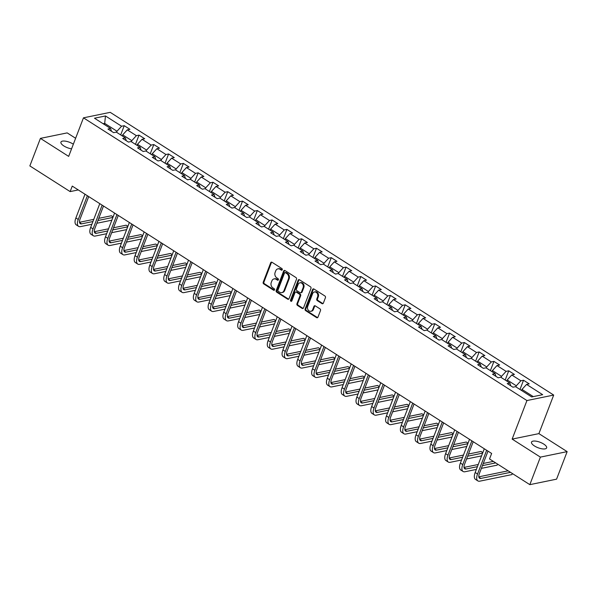 <?xml version="1.0" encoding="UTF-8"?>
<svg xmlns="http://www.w3.org/2000/svg" width="597" height="597" viewBox="0 0 597 597"><rect width="100%" height="100%" fill="white"/><g stroke="black" fill="none" stroke-linecap="round" stroke-linejoin="round"><path stroke-width="0.9" d="M282.269 269.762A0.866 0.709 -101.6 0 0 281.911 268.583L272.023 262.284A1.239 1.007 -101.6 0 0 270.68 262.77L263.202 282.232A1.239 1.007 -101.6 0 0 263.725 283.911L273.605 290.209A0.866 0.709 -101.6 0 0 274.187 288.694L272.911 287.881A3.97 3.224 -101.6 0 1 271.262 282.523L271.881 280.903A3.97 3.224 -101.6 0 1 274.06 278.903A3.97 3.224 -101.6 0 1 276.187 279.336L277.471 280.157A0.866 0.709 -101.6 0 0 278.045 278.642L276.769 277.829A3.97 3.224 -101.6 0 1 275.12 272.471L275.739 270.844A3.97 3.224 -101.6 0 1 277.926 268.851A3.97 3.224 -101.6 0 1 280.045 269.284L281.329 270.098A0.866 0.709 -101.6 0 0 282.269 269.762M543.703 444.056A8.097 2.925 21 0 0 531.517 442.101A8.097 2.925 21 0 0 534.449 445.952A8.097 2.925 21 0 0 546.636 447.907A8.097 2.925 21 0 0 543.703 444.056M73.349 144.198A8.097 2.925 21 0 0 73.125 144.056A8.097 2.925 21 0 0 60.939 142.101A8.097 2.925 21 0 0 63.864 145.952A8.097 2.925 21 0 0 71.565 148.847M321.999 303.627A1.239 1.007 -101.6 0 0 323.343 303.142L325.44 297.679A1.239 1.007 -101.6 0 0 324.925 296.008L313.94 289.008A1.239 1.007 -101.6 0 0 312.597 289.493L305.127 308.955A1.239 1.007 -101.6 0 0 305.642 310.634L316.619 317.634A1.239 1.007 -101.6 0 0 317.97 317.141L320.499 310.552A1.239 1.007 -101.6 0 0 319.985 308.873L315.283 305.88A1.239 1.007 -101.6 0 0 313.94 306.365L312.686 309.634A3.321 2.694 -101.6 0 1 310.858 311.306A3.321 2.694 -101.6 0 1 308.104 309.955A3.321 2.694 -101.6 0 1 307.701 306.462L312.619 293.649A3.321 2.694 -101.6 0 1 314.447 291.985A3.321 2.694 -101.6 0 1 317.201 293.328A3.321 2.694 -101.6 0 1 317.604 296.828L316.783 298.963A1.239 1.007 -101.6 0 0 317.298 300.634L321.999 303.627L322.716 303.485A1.239 1.007 -101.6 0 0 323.007 303.604M512.144 439.101L540.389 457.115L529.823 484.652L556.576 479.167L567.15 451.631L538.897 433.623L553.695 395.065L526.942 400.55L512.144 439.101L538.897 433.623M75.625 138.273L67.177 132.892L40.424 138.377L68.67 156.384L83.468 117.833L526.942 400.55M40.424 138.377L29.85 165.914L70.14 191.6L78.274 189.928M529.823 484.652L489.533 458.966L491.644 453.459L72.252 186.092L70.14 191.6M296.5 279.232A1.239 1.007 -101.6 0 0 295.985 277.56L285 270.56A1.239 1.007 -101.6 0 0 283.657 271.045L276.187 290.508A1.239 1.007 -101.6 0 0 276.702 292.179L287.679 299.179A1.239 1.007 -101.6 0 0 289.03 298.694L296.5 279.232M299.47 279.784L310.455 286.784A1.239 1.007 -101.6 0 1 310.97 288.455L303.5 307.918A1.239 1.007 -101.6 0 1 302.149 308.41L297.455 305.41A1.239 1.007 -101.6 0 1 296.94 303.739L299.97 295.843A1.239 1.007 -101.6 0 0 299.448 294.172L296.336 292.179A1.239 1.007 -101.6 0 0 294.985 292.672L291.836 300.888A0.866 0.709 -101.6 0 1 290.53 300.06L298.127 280.269A1.239 1.007 -101.6 0 1 299.47 279.784M553.695 395.065L110.229 112.348L83.468 117.833M523.524 380.244L520.882 380.789L511.786 374.983L514.42 374.446L508.734 370.819L506.092 371.356L496.995 365.558L499.637 365.021L493.943 361.394L491.309 361.931L482.204 356.133L484.846 355.588L479.16 351.961L476.518 352.506L467.414 346.7L470.055 346.163L464.369 342.536L461.727 343.074L452.63 337.275L455.265 336.73L449.578 333.111L446.937 333.648L437.84 327.85L440.482 327.305L434.795 323.678L432.153 324.223L423.049 318.417L425.691 317.88L420.004 314.253L417.363 314.791L408.266 308.992L410.9 308.448L405.214 304.821L402.572 305.365L393.475 299.56L396.117 299.022L390.423 295.396L387.789 295.933L378.685 290.135L381.326 289.597L375.64 285.97L372.998 286.508L363.894 280.709L366.536 280.165L360.849 276.538L358.207 277.083L349.111 271.277L351.745 270.74L346.059 267.113L343.417 267.65L334.32 261.852L336.962 261.307L331.268 257.68L328.634 258.225L319.529 252.427L322.171 251.882L316.485 248.255L313.843 248.8L304.739 242.994L307.38 242.457L301.694 238.83L299.052 239.367L289.955 233.569L292.59 233.024L286.903 229.397L284.262 229.942L275.165 224.136L277.806 223.599L272.113 219.972L269.478 220.509L260.374 214.711L263.016 214.174L257.329 210.547L254.688 211.084L245.583 205.286L248.225 204.741L242.539 201.114L239.897 201.659L230.8 195.853L233.434 195.316L227.748 191.689L225.114 192.227L216.01 186.428L218.651 185.883L212.965 182.257L210.323 182.801L201.219 176.996L203.861 176.458L198.174 172.831L195.532 173.376L186.436 167.57L189.07 167.033L183.383 163.406L180.742 163.944L171.645 158.145L174.287 157.601L168.593 153.974L165.959 154.519L156.854 148.713L159.496 148.175L153.81 144.549L151.168 145.086L142.064 139.288L144.705 138.743L139.019 135.123L136.377 135.661L127.28 129.862L129.915 129.318L124.228 125.691L121.587 126.236L105.475 115.96L94.483 118.213L110.594 128.489L107.96 129.027L113.646 132.653L116.288 132.109L125.385 137.914L122.743 138.452L128.437 142.079L131.071 141.541L140.176 147.34L137.534 147.884L143.22 151.511L145.862 150.966L154.966 156.772L152.325 157.31L158.011 160.936L160.653 160.399L169.749 166.197L167.115 166.742L172.802 170.361L175.436 169.824L184.54 175.622L181.898 176.167L187.585 179.794L190.227 179.249L199.331 185.055L196.689 185.592L202.376 189.219L205.017 188.682L214.114 194.48L211.48 195.025L217.166 198.652L219.808 198.107L228.905 203.913L226.263 204.45L231.957 208.077L234.591 207.532L243.695 213.338L241.054 213.875L246.74 217.502L249.382 216.965L258.486 222.763L255.844 223.308L261.531 226.935L264.173 226.39L273.269 232.196L270.635 232.733L276.321 236.36L278.963 235.822L288.06 241.621L285.418 242.166L291.112 245.785L293.746 245.248L302.851 251.046L300.209 251.591L305.895 255.218L308.537 254.673L317.641 260.479L315 261.016L320.686 264.643L323.328 264.105L332.425 269.904L329.79 270.448L335.477 274.075L338.118 273.53L347.215 279.336L344.573 279.874L350.267 283.5L352.902 282.956L362.006 288.761L359.364 289.299L365.051 292.926L367.692 292.388L376.789 298.187L374.155 298.731L379.841 302.358L382.483 301.813L391.58 307.619L388.938 308.156L394.632 311.783L397.266 311.246L406.37 317.044L403.729 317.589L409.415 321.208L412.057 320.671L421.161 326.469L418.519 327.014L424.206 330.641L426.848 330.096L435.944 335.902L433.31 336.439L438.996 340.066L441.638 339.529L450.735 345.327L448.093 345.872L453.787 349.499L456.421 348.954L465.526 354.76L462.884 355.297L468.57 358.924L471.212 358.387L480.316 364.185L477.675 364.722L483.361 368.349L486.003 367.812L495.1 373.61L492.465 374.155L498.152 377.782L500.793 377.237L509.89 383.043L507.249 383.58L512.942 387.207L515.577 386.669L531.696 396.938L542.688 394.692L526.569 384.416L529.211 383.871L523.524 380.244L519.98 389.475M506.786 381.058L507.196 379.983L516.301 385.789L515.883 386.863M516.301 385.789L520.882 380.789M507.196 379.983L511.786 374.983M509.89 383.043L510.771 385.826M491.995 371.632L492.413 370.558L501.51 376.356L501.099 377.438M501.51 376.356L506.092 371.356M492.413 370.558L496.995 365.558M495.1 373.61L495.98 376.394M477.212 362.207L477.622 361.133L486.719 366.931L486.309 368.006M486.719 366.931L491.309 361.931M477.622 361.133L482.204 356.133M480.316 364.185L481.189 366.968M462.421 352.775L462.832 351.7L471.936 357.506L471.518 358.581M471.936 357.506L476.518 352.506M462.832 351.7L467.414 346.7M465.526 354.76L466.399 357.543M447.631 343.35L448.041 342.275L457.145 348.073L456.735 349.148M457.145 348.073L461.727 343.074M448.041 342.275L452.63 337.275M450.735 345.327L451.616 348.111M432.84 333.924L433.258 332.842L442.355 338.648L441.944 339.723M442.355 338.648L446.937 333.648M433.258 332.842L437.84 327.85M435.944 335.902L436.825 338.686M418.057 324.492L418.467 323.417L427.564 329.216L427.153 330.298M427.564 329.216L432.153 324.223M418.467 323.417L423.049 318.417M421.161 326.469L422.034 329.253M403.266 315.067L403.676 313.992L412.781 319.791L412.363 320.865M412.781 319.791L417.363 314.791M403.676 313.992L408.266 308.992M406.37 317.044L407.244 319.828M388.475 305.634L388.886 304.56L397.99 310.365L397.58 311.44M397.99 310.365L402.572 305.365M388.886 304.56L393.475 299.56M391.58 307.619L392.46 310.403M373.685 296.209L374.103 295.134L383.199 300.933L382.789 302.015M383.199 300.933L387.789 295.933M374.103 295.134L378.685 290.135M376.789 298.187L377.67 300.97M358.901 286.784L359.312 285.702L368.416 291.508L367.998 292.582M368.416 291.508L372.998 286.508M359.312 285.702L363.894 280.709M362.006 288.761L362.879 291.545M344.111 277.351L344.521 276.277L353.625 282.082L353.208 283.157M353.625 282.082L358.207 277.083M344.521 276.277L349.111 271.277M347.215 279.336L348.096 282.112M329.32 267.926L329.738 266.852L338.835 272.65L338.424 273.724M338.835 272.65L343.417 267.65M329.738 266.852L334.32 261.852M332.425 269.904L333.305 272.687M314.529 258.501L314.947 257.419L324.044 263.225L323.634 264.299M324.044 263.225L328.634 258.225M314.947 257.419L319.529 252.427M317.641 260.479L318.514 263.262M299.746 249.068L300.157 247.994L309.261 253.792L308.843 254.874M309.261 253.792L313.843 248.8M300.157 247.994L304.739 242.994M302.851 251.046L303.724 253.829M284.956 239.643L285.366 238.569L294.47 244.367L294.06 245.442M294.47 244.367L299.052 239.367M285.366 238.569L289.955 233.569M288.06 241.621L288.941 244.404M270.165 230.211L270.583 229.136L279.68 234.942L279.269 236.016M279.68 234.942L284.262 229.942M270.583 229.136L275.165 224.136M273.269 232.196L274.15 234.979M255.382 220.786L255.792 219.711L264.889 225.509L264.478 226.591M264.889 225.509L269.478 220.509M255.792 219.711L260.374 214.711M258.486 222.763L259.359 225.547M240.591 211.36L241.001 210.278L250.106 216.084L249.688 217.159M250.106 216.084L254.688 211.084M241.001 210.278L245.583 205.286M243.695 213.338L244.569 216.121M225.8 201.928L226.211 200.853L235.315 206.659L234.905 207.734M235.315 206.659L239.897 201.659M226.211 200.853L230.8 195.853M228.905 203.913L229.785 206.689M211.01 192.503L211.428 191.428L220.524 197.226L220.114 198.301M220.524 197.226L225.114 192.227M211.428 191.428L216.01 186.428M214.114 194.48L214.995 197.264M196.226 183.078L196.637 181.995L205.741 187.801L205.323 188.876M205.741 187.801L210.323 182.801M196.637 181.995L201.219 176.996M199.331 185.055L200.204 187.839M181.436 173.645L181.846 172.57L190.95 178.369L190.533 179.451M190.95 178.369L195.532 173.376M181.846 172.57L186.436 167.57M184.54 175.622L185.421 178.406M166.645 164.22L167.063 163.145L176.16 168.944L175.749 170.018M176.16 168.944L180.742 163.944M167.063 163.145L171.645 158.145M169.749 166.197L170.63 168.981M151.854 154.787L152.272 153.713L161.369 159.518L160.959 160.593M161.369 159.518L165.959 154.519M152.272 153.713L156.854 148.713M154.966 156.772L155.839 159.556M137.071 145.362L137.482 144.287L146.586 150.086L146.168 151.168M146.586 150.086L151.168 145.086M137.482 144.287L142.064 139.288M140.176 147.34L141.049 150.123M122.281 135.937L122.691 134.855L131.795 140.661L131.385 141.735M131.795 140.661L136.377 135.661M122.691 134.855L127.28 129.862M125.385 137.914L126.265 140.698M104.266 124.452L104.684 123.378L117.005 131.236L116.594 132.31M117.005 131.236L121.587 126.236M103.094 123.698L104.684 123.378L105.475 115.96M110.594 128.489L111.475 131.265M540.389 457.115L567.15 451.631M533.285 396.617L521.987 389.416L521.577 390.49M521.987 389.416L526.569 384.416M120.691 134.922L124.228 125.691M135.474 144.347L139.019 135.123M150.265 153.772L153.81 144.549M165.056 163.205L168.593 153.974M179.839 172.63L183.383 163.406M194.629 182.055L198.174 172.831M209.42 191.488L212.965 182.257M224.211 200.913L227.748 191.689M238.994 210.345L242.539 201.114M253.785 219.771L257.329 210.547M268.575 229.196L272.113 219.972M283.366 238.628L286.903 229.397M298.149 248.053L301.694 238.83M312.94 257.486L316.485 248.255M327.731 266.911L331.268 257.68M342.521 276.336L346.059 267.113M357.305 285.769L360.849 276.538M372.095 295.194L375.64 285.97M386.886 304.619L390.423 295.396M401.669 314.052L405.214 304.821M416.46 323.477L420.004 314.253M431.25 332.91L434.795 323.678M446.041 342.335L449.578 333.111M460.824 351.76L464.369 342.536M475.615 361.192L479.16 351.961M490.406 370.618L493.943 361.394M505.196 380.043L508.734 370.819M282.127 269.993A0.866 0.709 -101.6 0 1 282.053 269.948L280.769 269.135A3.97 3.224 -101.6 0 0 278.642 268.702L277.926 268.851M274.06 278.903L274.784 278.762A3.97 3.224 -101.6 0 1 276.911 279.195L278.195 280.008A0.866 0.709 -101.6 0 0 278.269 280.053M271.739 262.158A1.239 1.007 -101.6 0 0 271.396 262.62L263.926 282.082A1.239 1.007 -101.6 0 0 264.441 283.762L274.329 290.06A0.866 0.709 -101.6 0 0 274.411 290.105M284.717 270.434A1.239 1.007 -101.6 0 0 284.381 270.896L276.911 290.358A1.239 1.007 -101.6 0 0 277.426 292.037L288.403 299.037A1.239 1.007 -101.6 0 0 288.694 299.157M285.448 272.725A0.866 0.709 -101.6 0 0 284.5 273.068L277.948 290.149A0.866 0.709 -101.6 0 0 278.306 291.321L279.657 292.179A3.97 3.224 -101.6 0 0 281.784 292.612A3.97 3.224 -101.6 0 0 283.963 290.62L288.441 278.941A3.97 3.224 -101.6 0 0 286.791 273.583L285.448 272.725L286.172 272.575A0.866 0.709 -101.6 0 0 285.702 272.486L284.978 272.628M281.784 292.612L282.508 292.47A3.97 3.224 -101.6 0 0 284.687 290.47L283.963 290.62M286.172 272.575L287.515 273.433A3.97 3.224 -101.6 0 1 289.164 278.792L284.687 290.47M295.672 292.045L296.396 291.896A1.239 1.007 -101.6 0 1 297.06 292.037L300.172 294.022A1.239 1.007 -101.6 0 1 300.687 295.694L297.657 303.589A1.239 1.007 -101.6 0 0 298.179 305.261L302.873 308.261A1.239 1.007 -101.6 0 0 303.157 308.38M299.187 279.657A1.239 1.007 -101.6 0 0 298.851 280.12L291.254 299.91A0.866 0.709 -101.6 0 0 291.694 301.127M303.112 287.657A3.321 2.694 -101.6 0 0 302.709 284.157A3.321 2.694 -101.6 0 0 299.955 282.814A3.321 2.694 -101.6 0 0 298.134 284.478L296.403 288.993A1.239 1.007 -101.6 0 0 296.918 290.672L300.03 292.657A1.239 1.007 -101.6 0 0 301.381 292.172L303.112 287.657L303.836 287.508A3.321 2.694 -101.6 0 0 303.433 284.008A3.321 2.694 -101.6 0 0 300.679 282.665L299.955 282.814M300.694 292.791L301.418 292.642A1.239 1.007 -101.6 0 0 302.104 292.023L301.381 292.172M303.836 287.508L302.104 292.023M314.447 291.985L315.171 291.836A3.321 2.694 -101.6 0 1 317.917 293.179A3.321 2.694 -101.6 0 1 318.32 296.679L317.507 298.813A1.239 1.007 -101.6 0 0 318.022 300.485L322.716 303.485M310.858 311.306L311.582 311.156A3.321 2.694 -101.6 0 0 313.403 309.492L312.686 309.634M315 305.754A1.239 1.007 -101.6 0 0 314.664 306.216L313.403 309.492M313.656 288.881A1.239 1.007 -101.6 0 0 313.321 289.351L305.851 308.806A1.239 1.007 -101.6 0 0 306.365 310.485L317.343 317.485A1.239 1.007 -101.6 0 0 317.626 317.611M91.863 224.285L80.513 226.614A9.485 4.351 -57.5 0 1 78.58 226.353L76.215 224.838A9.485 4.351 -57.5 0 1 75.886 217.95L84.998 194.219M78.58 226.353A9.485 4.351 -57.5 0 1 78.259 219.465L87.371 195.726M88.707 196.577L80.065 219.092A6.328 2.903 122.5 0 0 80.282 223.681A6.328 2.903 122.5 0 0 81.565 223.86L92.923 221.532M97.93 220.502L112.9 217.435M113.109 216.89L111.348 215.763L98.759 218.338M79.528 222.278L93.751 219.368M111.84 220.189L96.871 223.256M106.654 233.711L95.296 236.039A9.485 4.351 -57.5 0 1 93.371 235.778L90.998 234.27A9.485 4.351 -57.5 0 1 90.677 227.382L99.789 203.644M93.371 235.778A9.485 4.351 -57.5 0 1 93.042 228.89L102.154 205.152M103.497 206.01L94.856 228.517A6.328 2.903 122.5 0 0 95.072 233.114A6.328 2.903 122.5 0 0 96.356 233.285L107.706 230.957M112.721 229.935L127.691 226.867M127.9 226.315L126.131 225.188L113.549 227.763M94.311 231.711L108.542 228.793M126.631 229.621L111.661 232.688M121.437 243.143L110.087 245.471A9.485 4.351 -57.5 0 1 108.161 245.21L105.788 243.695A9.485 4.351 -57.5 0 1 105.468 236.808L114.579 213.069M108.161 245.21A9.485 4.351 -57.5 0 1 107.833 238.315L116.945 214.584M118.281 215.435L109.639 237.949A6.328 2.903 122.5 0 0 109.855 242.539A6.328 2.903 122.5 0 0 111.146 242.71L122.497 240.39M127.504 239.36L142.474 236.293M142.69 235.74L140.922 234.614L128.34 237.196M109.102 241.136L123.333 238.218M141.422 239.046L126.452 242.113M136.228 252.568L124.877 254.897A9.485 4.351 -57.5 0 1 122.945 254.635L120.579 253.128A9.485 4.351 -57.5 0 1 120.251 246.233L129.362 222.502M122.945 254.635A9.485 4.351 -57.5 0 1 122.624 247.748L131.736 224.009M133.071 224.86L124.43 247.374A6.328 2.903 122.5 0 0 124.646 251.971A6.328 2.903 122.5 0 0 125.93 252.143L137.288 249.815M142.295 248.792L157.265 245.718M157.481 245.173L155.713 244.046L143.131 246.621M123.892 250.561L138.116 247.651M156.213 248.479L141.243 251.546M151.019 262.001L139.668 264.322A9.485 4.351 -57.5 0 1 137.735 264.061L135.362 262.553A9.485 4.351 -57.5 0 1 135.041 255.665L144.153 231.927M137.735 264.061A9.485 4.351 -57.5 0 1 137.414 257.173L146.526 233.442M147.862 234.293L139.22 256.807A6.328 2.903 122.5 0 0 139.437 261.396A6.328 2.903 122.5 0 0 140.72 261.568L152.078 259.24M157.086 258.217L172.055 255.15M172.264 254.598L170.496 253.471L157.914 256.053M138.676 259.993L152.907 257.076M170.996 257.904L156.026 260.971M165.809 271.426L154.451 273.754A9.485 4.351 -57.5 0 1 152.526 273.493L150.153 271.978A9.485 4.351 -57.5 0 1 149.832 265.09L158.944 241.352M152.526 273.493A9.485 4.351 -57.5 0 1 152.198 266.605L161.309 242.867M162.653 243.718L154.011 266.232A6.328 2.903 122.5 0 0 154.227 270.822A6.328 2.903 122.5 0 0 155.511 271.001L166.861 268.672M171.876 267.643L186.846 264.575M187.055 264.023L185.286 262.896L172.705 265.478M153.466 269.419L167.697 266.501M185.786 267.329L170.817 270.396M180.593 280.851L169.242 283.179A9.485 4.351 -57.5 0 1 167.309 282.918L164.944 281.411A9.485 4.351 -57.5 0 1 164.623 274.516L173.727 250.785M167.309 282.918A9.485 4.351 -57.5 0 1 166.988 276.03L176.1 252.292M177.436 253.15L168.794 275.657A6.328 2.903 122.5 0 0 169.011 280.254A6.328 2.903 122.5 0 0 170.302 280.426L181.652 278.098M186.66 277.075L201.629 274.008M201.846 273.456L200.077 272.329L187.495 274.904M168.257 278.851L182.488 275.933M200.577 276.762L185.607 279.829M195.383 290.284L184.033 292.605A9.485 4.351 -57.5 0 1 182.1 292.343L179.734 290.836A9.485 4.351 -57.5 0 1 179.406 283.948L188.518 260.21M182.1 292.343A9.485 4.351 -57.5 0 1 181.779 285.456L190.891 261.725M192.227 262.576L183.585 285.09A6.328 2.903 122.5 0 0 183.801 289.679A6.328 2.903 122.5 0 0 185.085 289.851L196.443 287.53M201.45 286.5L216.42 283.433M216.629 282.881L214.868 281.754L202.286 284.336M183.048 288.276L197.271 285.359M215.36 286.187L200.391 289.254M210.174 299.709L198.816 302.037A9.485 4.351 -57.5 0 1 196.891 301.776L194.518 300.261A9.485 4.351 -57.5 0 1 194.197 293.373L203.308 269.643M196.891 301.776A9.485 4.351 -57.5 0 1 196.57 294.888L205.681 271.15M207.017 272.001L198.376 294.515A6.328 2.903 122.5 0 0 198.592 299.104A6.328 2.903 122.5 0 0 199.876 299.284L211.234 296.955M216.241 295.925L231.211 292.858M231.42 292.314L229.651 291.187L217.069 293.761M197.831 297.702L212.062 294.791M230.151 295.612L215.181 298.679M224.965 309.134L213.607 311.462A9.485 4.351 -57.5 0 1 211.681 311.201L209.308 309.694A9.485 4.351 -57.5 0 1 208.987 302.806L218.099 279.068M211.681 311.201A9.485 4.351 -57.5 0 1 211.353 304.313L220.465 280.575M221.808 281.433L213.166 303.94A6.328 2.903 122.5 0 0 213.375 308.537A6.328 2.903 122.5 0 0 214.666 308.709L226.017 306.38M231.032 305.358L246.001 302.291M246.21 301.739L244.442 300.612L231.86 303.186M212.622 307.134L226.853 304.216M244.942 305.045L229.972 308.112M239.748 318.567L228.397 320.895A9.485 4.351 -57.5 0 1 226.464 320.634L224.099 319.119A9.485 4.351 -57.5 0 1 223.771 312.231L232.882 288.493M226.464 320.634A9.485 4.351 -57.5 0 1 226.144 313.738L235.255 290.008M236.591 290.858L227.95 313.373A6.328 2.903 122.5 0 0 228.166 317.962A6.328 2.903 122.5 0 0 229.457 318.141L240.807 315.813M245.815 314.783L260.785 311.716M261.001 311.164L259.232 310.037L246.651 312.619M227.412 316.559L241.636 313.641M259.732 314.47L244.763 317.537M254.538 327.992L243.188 330.32A9.485 4.351 -57.5 0 1 241.255 330.059L238.89 328.551A9.485 4.351 -57.5 0 1 238.561 321.656L247.673 297.925M241.255 330.059A9.485 4.351 -57.5 0 1 240.934 323.171L250.046 299.433M251.382 300.291L242.74 322.798A6.328 2.903 122.5 0 0 242.957 327.395A6.328 2.903 122.5 0 0 244.24 327.566L255.598 325.238M260.605 324.216L275.575 321.149M275.784 320.596L274.023 319.47L261.441 322.044M242.203 325.984L256.426 323.074M274.516 323.902L259.546 326.969M269.329 337.424L257.971 339.745A9.485 4.351 -57.5 0 1 256.046 339.484L253.673 337.977A9.485 4.351 -57.5 0 1 253.352 331.089L262.464 307.351M256.046 339.484A9.485 4.351 -57.5 0 1 255.717 332.596L264.829 308.865M266.172 309.716L257.531 332.23A6.328 2.903 122.5 0 0 257.747 336.82A6.328 2.903 122.5 0 0 259.031 336.992L270.381 334.671M275.396 333.641L290.366 330.574M290.575 330.022L288.806 328.895L276.224 331.477M256.986 335.417L271.217 332.499M289.306 333.327L274.336 336.395M284.12 346.85L272.762 349.178A9.485 4.351 -57.5 0 1 270.837 348.917L268.463 347.402A9.485 4.351 -57.5 0 1 268.143 340.514L277.254 316.776M270.837 348.917A9.485 4.351 -57.5 0 1 270.508 342.029L279.62 318.291M280.956 319.141L272.322 341.656A6.328 2.903 122.5 0 0 272.53 346.245A6.328 2.903 122.5 0 0 273.822 346.424L285.172 344.096M290.179 343.066L305.149 339.999M305.365 339.447L303.597 338.32L291.015 340.902M271.777 344.842L286.008 341.932M304.097 342.753L289.127 345.82M298.903 356.275L287.553 358.603A9.485 4.351 -57.5 0 1 285.62 358.342L283.254 356.834A9.485 4.351 -57.5 0 1 282.926 349.939L292.037 326.208M285.62 358.342A9.485 4.351 -57.5 0 1 285.299 351.454L294.411 327.716M295.746 328.574L287.105 351.081A6.328 2.903 122.5 0 0 287.321 355.678A6.328 2.903 122.5 0 0 288.612 355.849L299.963 353.521M304.97 352.499L319.94 349.432M320.156 348.879L318.388 347.752L305.806 350.327M286.567 354.275L300.791 351.357M318.888 352.185L303.918 355.252M313.694 365.707L302.343 368.028A9.485 4.351 -57.5 0 1 300.41 367.774L298.037 366.26A9.485 4.351 -57.5 0 1 297.716 359.372L306.828 335.633M300.41 367.774A9.485 4.351 -57.5 0 1 300.09 360.879L309.201 337.148M310.537 337.999L301.895 360.513A6.328 2.903 122.5 0 0 302.112 365.103A6.328 2.903 122.5 0 0 303.395 365.274L314.753 362.954M319.761 361.924L334.73 358.857M334.939 358.304L333.171 357.178L320.589 359.76M301.351 363.7L315.582 360.782M333.671 361.61L318.701 364.677M328.484 375.132L317.126 377.461A9.485 4.351 -57.5 0 1 315.201 377.2L312.828 375.685A9.485 4.351 -57.5 0 1 312.507 368.797L321.619 345.066M315.201 377.2A9.485 4.351 -57.5 0 1 314.873 370.312L323.984 346.573M325.328 347.424L316.686 369.939A6.328 2.903 122.5 0 0 316.903 374.535A6.328 2.903 122.5 0 0 318.186 374.707L329.537 372.379M334.551 371.349L349.521 368.282M349.73 367.737L347.961 366.61L335.38 369.185M316.141 373.125L330.372 370.215M348.461 371.035L333.492 374.103M343.268 384.558L331.917 386.886A9.485 4.351 -57.5 0 1 329.984 386.625L327.619 385.117A9.485 4.351 -57.5 0 1 327.298 378.229L336.402 354.491M329.984 386.625A9.485 4.351 -57.5 0 1 329.663 379.737L338.775 355.999M340.111 356.857L331.469 379.364A6.328 2.903 122.5 0 0 331.686 383.961A6.328 2.903 122.5 0 0 332.977 384.132L344.327 381.804M349.335 380.782L364.304 377.714M364.521 377.162L362.752 376.035L350.17 378.61M330.932 382.558L345.163 379.64M363.252 380.468L348.282 383.535M358.058 393.99L346.708 396.318A9.485 4.351 -57.5 0 1 344.775 396.057L342.409 394.542A9.485 4.351 -57.5 0 1 342.081 387.654L351.193 363.916M344.775 396.057A9.485 4.351 -57.5 0 1 344.454 389.162L353.566 365.431M354.902 366.282L346.26 388.796A6.328 2.903 122.5 0 0 346.476 393.386A6.328 2.903 122.5 0 0 347.76 393.565L359.118 391.236M364.125 390.207L379.095 387.14M379.304 386.587L377.543 385.461L364.961 388.043M345.723 391.983L359.946 389.065M378.035 389.893L363.066 392.96M372.849 403.415L361.498 405.744A9.485 4.351 -57.5 0 1 359.566 405.482L357.193 403.975A9.485 4.351 -57.5 0 1 356.872 397.08L365.983 373.349M359.566 405.482A9.485 4.351 -57.5 0 1 359.245 398.595L368.356 374.856M369.692 375.714L361.051 398.221A6.328 2.903 122.5 0 0 361.267 402.818A6.328 2.903 122.5 0 0 362.551 402.99L373.909 400.662M378.916 399.639L393.886 396.572M394.095 396.02L392.326 394.893L379.744 397.468M360.506 401.408L374.737 398.498M392.826 399.326L377.856 402.393M387.64 412.848L376.282 415.169A9.485 4.351 -57.5 0 1 374.356 414.908L371.983 413.4A9.485 4.351 -57.5 0 1 371.662 406.512L380.774 382.774M374.356 414.908A9.485 4.351 -57.5 0 1 374.028 408.02L383.14 384.289M384.483 385.14L375.841 407.654A6.328 2.903 122.5 0 0 376.058 412.243A6.328 2.903 122.5 0 0 377.341 412.415L388.692 410.094M393.707 409.064L408.676 405.997M408.885 405.445L407.117 404.318L394.535 406.9M375.297 410.84L389.528 407.923M407.617 408.751L392.647 411.818M402.423 422.273L391.072 424.601A9.485 4.351 -57.5 0 1 389.14 424.34L386.774 422.825A9.485 4.351 -57.5 0 1 386.446 415.937L395.557 392.199M389.14 424.34A9.485 4.351 -57.5 0 1 388.819 417.452L397.93 393.714M399.266 394.565L390.625 417.079A6.328 2.903 122.5 0 0 390.841 421.669A6.328 2.903 122.5 0 0 392.132 421.848L403.482 419.519M408.49 418.49L423.46 415.422M423.676 414.87L421.907 413.743L409.326 416.325M390.087 420.266L404.311 417.355M422.407 418.176L407.438 421.243M417.213 431.698L405.863 434.026A9.485 4.351 -57.5 0 1 403.93 433.765L401.565 432.258A9.485 4.351 -57.5 0 1 401.236 425.362L410.348 401.632M403.93 433.765A9.485 4.351 -57.5 0 1 403.609 426.877L412.721 403.139M414.057 403.997L405.415 426.504A6.328 2.903 122.5 0 0 405.632 431.101A6.328 2.903 122.5 0 0 406.915 431.273L418.273 428.944M423.28 427.922L438.25 424.855M438.459 424.303L436.698 423.176L424.116 425.751M404.878 429.698L419.101 426.78M437.191 427.609L422.221 430.676M432.004 441.131L420.646 443.452A9.485 4.351 -57.5 0 1 418.721 443.198L416.348 441.683A9.485 4.351 -57.5 0 1 416.027 434.795L425.139 411.057M418.721 443.198A9.485 4.351 -57.5 0 1 418.4 436.303L427.504 412.572M428.847 413.422L420.206 435.937A6.328 2.903 122.5 0 0 420.422 440.526A6.328 2.903 122.5 0 0 421.706 440.698L433.056 438.377M438.071 437.347L453.041 434.28M453.25 433.728L451.481 432.601L438.899 435.183M419.661 439.123L433.892 436.206M451.981 437.034L437.011 440.101M446.795 450.556L435.437 452.884A9.485 4.351 -57.5 0 1 433.512 452.623L431.138 451.108A9.485 4.351 -57.5 0 1 430.818 444.22L439.929 420.489M433.512 452.623A9.485 4.351 -57.5 0 1 433.183 445.735L442.295 421.997M443.638 422.848L434.997 445.362A6.328 2.903 122.5 0 0 435.206 449.959A6.328 2.903 122.5 0 0 436.497 450.131L447.847 447.802M452.862 446.772L467.824 443.705M468.041 443.161L466.272 442.034L453.69 444.608M434.452 448.548L448.683 445.638M466.772 446.459L451.802 449.526M461.578 459.981L450.228 462.309A9.485 4.351 -57.5 0 1 448.295 462.048L445.929 460.541A9.485 4.351 -57.5 0 1 445.601 453.653L454.713 429.915M448.295 462.048A9.485 4.351 -57.5 0 1 447.974 455.16L457.086 431.422M458.421 432.28L449.78 454.787A6.328 2.903 122.5 0 0 449.996 459.384A6.328 2.903 122.5 0 0 451.287 459.556L462.638 457.227M467.645 456.205L482.615 453.138M482.831 452.586L481.063 451.459L468.481 454.033M449.243 457.981L463.466 455.063M481.563 455.892L466.593 458.959M476.369 469.414L465.018 471.742A9.485 4.351 -57.5 0 1 463.085 471.481L460.712 469.966A9.485 4.351 -57.5 0 1 460.391 463.078L469.503 439.34M463.085 471.481A9.485 4.351 -57.5 0 1 462.765 464.585L471.876 440.855M473.212 441.705L464.57 464.22A6.328 2.903 122.5 0 0 464.787 468.809A6.328 2.903 122.5 0 0 466.07 468.988L477.428 466.66M482.436 465.63L495.719 462.906M464.026 467.406L478.257 464.488M483.264 463.466L493.346 461.399M497.57 464.093L497.159 465.153L481.376 468.384M512.36 473.518L511.95 474.578L479.801 481.167A9.485 4.351 -57.5 0 1 477.876 480.906L475.503 479.398A9.485 4.351 -57.5 0 1 475.182 472.503L484.294 448.772M477.876 480.906A9.485 4.351 -57.5 0 1 477.548 474.018L486.659 450.28M488.003 451.138L479.361 473.645A6.328 2.903 122.5 0 0 479.578 478.242A6.328 2.903 122.5 0 0 480.861 478.413L510.51 472.339M478.816 476.831L508.137 470.824M280.769 269.135L280.045 269.284M278.195 280.008L277.471 280.157M276.911 279.195L276.187 279.336M274.329 290.06L273.605 290.209M264.441 283.762L263.725 283.911M263.926 282.082L263.202 282.232M271.396 262.62L270.68 262.77M282.053 269.948L281.329 270.098M288.403 299.037L287.679 299.179M277.426 292.037L276.702 292.179M276.911 290.358L276.187 290.508M284.381 270.896L283.657 271.045M289.164 278.792L288.441 278.941M287.515 273.433L286.791 273.583M302.873 308.261L302.149 308.41M298.179 305.261L297.455 305.41M297.657 303.589L296.94 303.739M300.687 295.694L299.97 295.843M300.172 294.022L299.448 294.172M297.06 292.037L296.336 292.179M291.254 299.91L290.53 300.06M298.851 280.12L298.127 280.269M318.022 300.485L317.298 300.634M317.507 298.813L316.783 298.963M318.32 296.679L317.604 296.828M314.664 306.216L313.94 306.365M317.343 317.485L316.619 317.634M306.365 310.485L305.642 310.634M305.851 308.806L305.127 308.955M313.321 289.351L312.597 289.493M75.886 217.95L78.259 219.465M79.58 222.591L81.565 223.86M90.677 227.382L93.042 228.89M94.371 232.017L96.356 233.285M105.468 236.808L107.833 238.315M109.161 241.449L111.146 242.71M120.251 246.233L122.624 247.748M123.945 250.874L125.93 252.143M135.041 255.665L137.414 257.173M138.735 260.307L140.72 261.568M149.832 265.09L152.198 266.605M153.526 269.732L155.511 271.001M164.623 274.516L166.988 276.03M168.309 279.157L170.302 280.426M179.406 283.948L181.779 285.456M183.1 288.59L185.085 289.851M194.197 293.373L196.57 294.888M197.891 298.015L199.876 299.284M208.987 302.806L211.353 304.313M212.681 307.44L214.666 308.709M223.771 312.231L226.144 313.738M227.464 316.873L229.457 318.141M238.561 321.656L240.934 323.171M242.255 326.298L244.24 327.566M253.352 331.089L255.717 332.596M257.046 335.73L259.031 336.992M268.143 340.514L270.508 342.029M271.836 345.156L273.822 346.424M282.926 349.939L285.299 351.454M286.62 354.581L288.612 355.849M297.716 359.372L300.09 360.879M301.41 364.013L303.395 365.274M312.507 368.797L314.873 370.312M316.201 373.438L318.186 374.707M327.298 378.229L329.663 379.737M330.984 382.864L332.977 384.132M342.081 387.654L344.454 389.162M345.775 392.296L347.76 393.565M356.872 397.08L359.245 398.595M360.566 401.721L362.551 402.99M371.662 406.512L374.028 408.02M375.356 411.154L377.341 412.415M386.446 415.937L388.819 417.452M390.139 420.579L392.132 421.848M401.236 425.362L403.609 426.877M404.93 430.004L406.915 431.273M416.027 434.795L418.4 436.303M419.721 439.437L421.706 440.698M430.818 444.22L433.183 445.735M434.512 448.862L436.497 450.131M445.601 453.653L447.974 455.16M449.295 458.287L451.287 459.556M460.391 463.078L462.765 464.585M464.085 467.72L466.07 468.988M475.182 472.503L477.548 474.018M478.876 477.145L480.861 478.413"/></g></svg>
